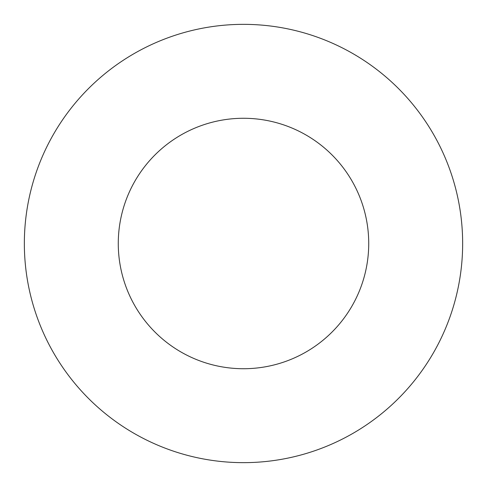 <?xml version="1.0" encoding="UTF-8"?>
<svg xmlns="http://www.w3.org/2000/svg" width="487" height="487" viewBox="0 0 487 487"><rect width="100%" height="100%" fill="white"/><g stroke="black" fill="none" stroke-linecap="round" stroke-linejoin="round"><path stroke-width="0.73" d="M368.726 243.5A125.226 125.226 0 0 0 243.5 118.274A125.226 125.226 0 0 0 118.274 243.5A125.226 125.226 0 0 0 243.5 368.726A125.226 125.226 0 0 0 368.726 243.5M462.65 243.5A219.15 219.15 0 0 0 243.5 24.35A219.15 219.15 0 0 0 24.35 243.5A219.15 219.15 0 0 0 243.5 462.65A219.15 219.15 0 0 0 462.65 243.5"/></g></svg>
